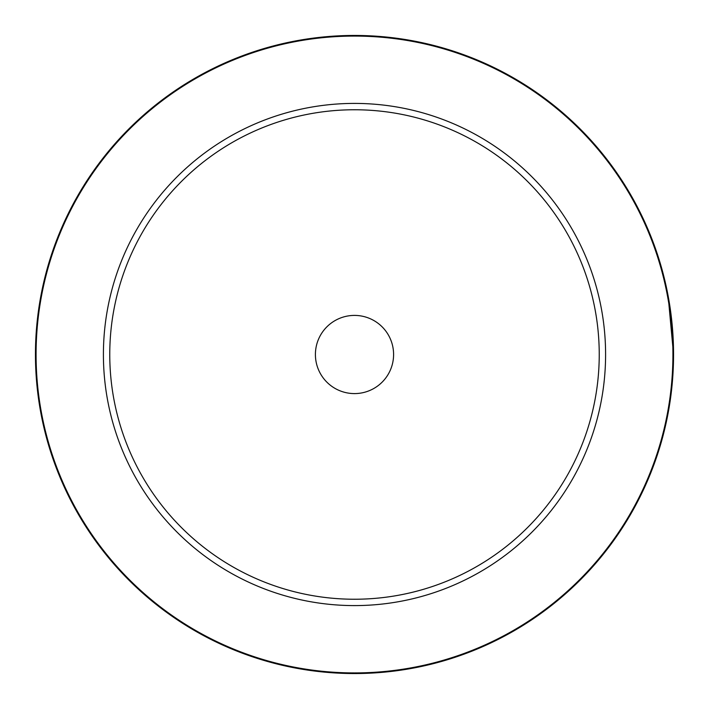 <?xml version="1.0" encoding="UTF-8"?>
<svg xmlns="http://www.w3.org/2000/svg" width="709" height="709" viewBox="0 0 709 709"><rect width="100%" height="100%" fill="white"/><g stroke="black" fill="none" stroke-linecap="round" stroke-linejoin="round"><path stroke-width="1.06" d="M35.45 354.5A319.05 319.05 0 0 1 354.5 35.45A319.05 319.05 0 0 1 673.55 354.5A319.05 319.05 0 0 1 354.5 673.55A319.05 319.05 0 0 1 35.45 354.5A319.05 319.05 0 0 1 354.5 35.45A319.05 319.05 0 0 1 673.55 354.5L668.126 295.937L672.433 327.788L673.55 354.5L673.213 339.788M315.408 354.5A39.092 39.092 0 0 0 354.5 393.592A39.092 39.092 0 0 0 393.592 354.5A39.092 39.092 0 0 0 354.5 315.408A39.092 39.092 0 0 0 315.408 354.5M669.278 406.523L670.811 396.216M671.627 389.471L671.946 386.414M672.584 379.324L673.497 360.19M36.079 354.5A318.421 318.421 0 0 0 354.5 672.921A318.421 318.421 0 0 0 672.921 354.5A318.421 318.421 0 0 0 354.5 36.079A318.421 318.421 0 0 0 36.079 354.5M605.592 354.5A251.092 251.092 0 0 1 354.5 605.592A251.092 251.092 0 0 1 103.408 354.5A251.092 251.092 0 0 1 354.5 103.408A251.092 251.092 0 0 1 605.592 354.5M109.762 354.5A244.738 244.738 0 0 0 354.5 599.238A244.738 244.738 0 0 0 599.238 354.5A244.738 244.738 0 0 0 354.5 109.762A244.738 244.738 0 0 0 109.762 354.5"/></g></svg>
